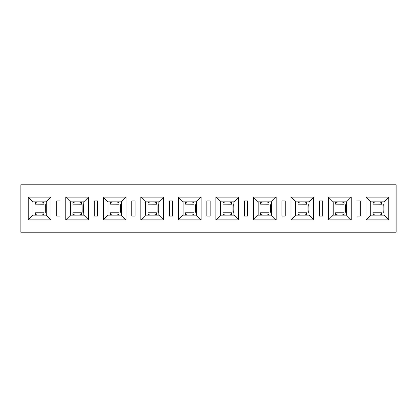 <?xml version="1.0" encoding="UTF-8"?>
<svg xmlns="http://www.w3.org/2000/svg" width="417" height="417" viewBox="0 0 417 417"><rect width="100%" height="100%" fill="white"/><g stroke="black" fill="none" stroke-linecap="round" stroke-linejoin="round"><path stroke-width="0.63" d="M20.85 232.191L20.85 184.809L396.15 184.809L396.15 232.191L20.85 232.191M206.842 216.084L206.842 200.916L210.158 200.916L210.158 216.084L206.842 216.084M169.312 200.916L172.628 200.916L172.628 216.084L169.312 216.084L169.312 200.916M131.782 200.916L135.098 200.916L135.098 216.084L131.782 216.084L131.782 200.916M94.252 200.916L97.568 200.916L97.568 216.084L94.252 216.084L94.252 200.916M56.722 200.916L60.038 200.916L60.038 216.084L56.722 216.084L56.722 200.916M201.109 219.874L196.371 215.136L183.099 215.136L178.361 219.874L178.361 197.126L201.109 197.126L201.109 219.874L178.361 219.874M183.099 215.136L183.099 201.864L178.361 197.126M183.099 201.864L196.371 201.864L201.109 197.126M196.371 201.864L196.371 215.136M163.579 219.874L158.841 215.136L145.569 215.136L140.831 219.874L140.831 197.126L163.579 197.126L163.579 219.874L140.831 219.874M145.569 215.136L145.569 201.864L140.831 197.126M145.569 201.864L158.841 201.864L163.579 197.126M158.841 201.864L158.841 215.136M126.049 219.874L121.311 215.136L108.039 215.136L103.301 219.874L103.301 197.126L126.049 197.126L126.049 219.874L103.301 219.874M108.039 215.136L108.039 201.864L103.301 197.126M108.039 201.864L121.311 201.864L126.049 197.126M121.311 201.864L121.311 215.136M88.519 219.874L83.781 215.136L70.509 215.136L65.771 219.874L65.771 197.126L88.519 197.126L88.519 219.874L65.771 219.874M70.509 215.136L70.509 201.864L65.771 197.126M70.509 201.864L83.781 201.864L88.519 197.126M83.781 201.864L83.781 215.136M50.989 219.874L46.251 215.136L32.979 215.136L28.241 219.874L28.241 197.126L50.989 197.126L50.989 219.874L28.241 219.874M32.979 215.136L32.979 201.864L28.241 197.126M32.979 201.864L46.251 201.864L50.989 197.126M46.251 201.864L46.251 215.136M238.639 219.874L215.891 219.874L215.891 197.126L238.639 197.126L238.639 219.874L233.901 215.136L220.629 215.136L215.891 219.874M276.169 219.874L253.421 219.874L253.421 197.126L276.169 197.126L276.169 219.874L271.431 215.136L258.159 215.136L253.421 219.874M313.699 219.874L290.951 219.874L290.951 197.126L313.699 197.126L313.699 219.874L308.961 215.136L295.689 215.136L290.951 219.874M351.229 219.874L328.481 219.874L328.481 197.126L351.229 197.126L351.229 219.874L346.491 215.136L333.219 215.136L328.481 219.874M388.759 219.874L366.011 219.874L366.011 197.126L388.759 197.126L388.759 219.874L384.021 215.136L370.749 215.136L366.011 219.874M244.372 200.916L247.688 200.916L247.688 216.084L244.372 216.084L244.372 200.916M281.902 200.916L285.218 200.916L285.218 216.084L281.902 216.084L281.902 200.916M319.432 200.916L322.748 200.916L322.748 216.084L319.432 216.084L319.432 200.916M356.962 200.916L360.278 200.916L360.278 216.084L356.962 216.084L356.962 200.916M370.749 215.136L370.749 201.864L366.011 197.126M370.749 201.864L384.021 201.864L388.759 197.126M384.021 201.864L384.021 215.136M333.219 215.136L333.219 201.864L328.481 197.126M333.219 201.864L346.491 201.864L351.229 197.126M346.491 201.864L346.491 215.136M295.689 215.136L295.689 201.864L290.951 197.126M295.689 201.864L308.961 201.864L313.699 197.126M308.961 201.864L308.961 215.136M258.159 215.136L258.159 201.864L253.421 197.126M258.159 201.864L271.431 201.864L276.169 197.126M271.431 201.864L271.431 215.136M220.629 215.136L220.629 201.864L215.891 197.126M220.629 201.864L233.901 201.864L238.639 197.126M233.901 201.864L233.901 215.136M223.001 204.168L231.529 204.236L223.001 204.168L223.001 201.864M231.529 201.864L231.529 204.168M223.001 215.136L223.001 212.847M231.529 212.847L231.529 215.136M232.973 204.711L232.952 212.289L232.973 204.711L233.901 204.711M233.901 212.289L232.973 212.289M260.531 204.168L269.059 204.236L260.531 204.168L260.531 201.864M269.059 201.864L269.059 204.168M260.531 215.136L260.531 212.847M269.059 212.847L269.059 215.136M270.503 204.711L270.482 212.289L270.503 204.711L271.431 204.711M271.431 212.289L270.503 212.289M298.061 204.168L306.589 204.236L298.061 204.168L298.061 201.864M306.589 201.864L306.589 204.168M298.061 215.136L298.061 212.847M306.589 212.847L306.589 215.136M308.033 204.711L308.012 212.289L308.033 204.711L308.961 204.711M308.961 212.289L308.033 212.289M335.591 204.168L344.119 204.236L335.591 204.168L335.591 201.864M344.119 201.864L344.119 204.168M335.591 215.136L335.591 212.847M344.119 212.847L344.119 215.136M345.563 204.711L345.542 212.289L345.563 204.711L346.491 204.711M346.491 212.289L345.563 212.289M373.121 204.168L381.649 204.236L373.121 204.168L373.121 201.864M381.649 201.864L381.649 204.168M373.121 215.136L373.121 212.847M381.649 212.847L381.649 215.136M383.093 204.711L383.072 212.289L383.093 204.711L384.021 204.711M384.021 212.289L383.093 212.289M35.351 204.168L43.879 204.236L35.351 204.168L35.351 201.864M43.879 201.864L43.879 204.168M35.351 215.136L35.351 212.847M43.879 212.847L43.879 215.136M45.323 204.711L45.302 212.289L45.323 204.711L46.251 204.711M46.251 212.289L45.323 212.289M72.881 204.168L81.409 204.236L72.881 204.168L72.881 201.864M81.409 201.864L81.409 204.168M72.881 215.136L72.881 212.847M81.409 212.847L81.409 215.136M82.853 204.711L82.832 212.289L82.853 204.711L83.781 204.711M83.781 212.289L82.853 212.289M110.411 204.168L118.939 204.236L110.411 204.168L110.411 201.864M118.939 201.864L118.939 204.168M110.411 215.136L110.411 212.847M118.939 212.847L118.939 215.136M120.383 204.711L120.362 212.289L120.383 204.711L121.311 204.711M121.311 212.289L120.383 212.289M147.941 204.168L156.469 204.236L147.941 204.168L147.941 201.864M156.469 201.864L156.469 204.168M147.941 215.136L147.941 212.847M156.469 212.847L156.469 215.136M157.913 204.711L157.892 212.289L157.913 204.711L158.841 204.711M158.841 212.289L157.913 212.289M185.471 204.168L193.999 204.236L185.471 204.168L185.471 201.864M193.999 201.864L193.999 204.168M185.471 215.136L185.471 212.847M193.999 212.847L193.999 215.136M195.443 204.711L195.422 212.289L195.443 204.711L196.371 204.711M196.371 212.289L195.443 212.289M231.529 202.511L228.844 201.864M225.686 201.864L223.001 202.511M223.001 212.832L231.529 212.832M223.001 214.489L225.686 215.136M228.844 215.136L231.529 214.489M233.562 212.289C233.869 212.524 233.869 204.476 233.562 204.711M269.059 202.511L266.374 201.864M263.216 201.864L260.531 202.511M260.531 212.832L269.059 212.832M260.531 214.489L263.216 215.136M266.374 215.136L269.059 214.489M271.092 212.289C271.399 212.524 271.399 204.476 271.092 204.711M306.589 202.511L303.904 201.864M300.746 201.864L298.061 202.511M298.061 212.832L306.589 212.832M298.061 214.489L300.746 215.136M303.904 215.136L306.589 214.489M308.622 212.289C308.929 212.524 308.929 204.476 308.622 204.711M344.119 202.511L341.434 201.864M338.276 201.864L335.591 202.511M335.591 212.832L344.119 212.832M335.591 214.489L338.276 215.136M341.434 215.136L344.119 214.489M346.152 212.289C346.459 212.524 346.459 204.476 346.152 204.711M381.649 202.511L378.964 201.864M375.806 201.864L373.121 202.511M373.121 212.832L381.649 212.832M373.121 214.489L375.806 215.136M378.964 215.136L381.649 214.489M383.682 212.289C383.989 212.524 383.989 204.476 383.682 204.711M43.879 202.511L41.194 201.864M38.036 201.864L35.351 202.511M35.351 212.832L43.879 212.832M35.351 214.489L38.036 215.136M41.194 215.136L43.879 214.489M45.912 212.289C46.219 212.524 46.219 204.476 45.912 204.711M81.409 202.511L78.724 201.864M75.566 201.864L72.881 202.511M72.881 212.832L81.409 212.832M72.881 214.489L75.566 215.136M78.724 215.136L81.409 214.489M83.442 212.289C83.749 212.524 83.749 204.476 83.442 204.711M118.939 202.511L116.254 201.864M113.096 201.864L110.411 202.511M110.411 212.832L118.939 212.832M110.411 214.489L113.096 215.136M116.254 215.136L118.939 214.489M120.972 212.289C121.279 212.524 121.279 204.476 120.972 204.711M156.469 202.511L153.784 201.864M150.626 201.864L147.941 202.511M147.941 212.832L156.469 212.832M147.941 214.489L150.626 215.136M153.784 215.136L156.469 214.489M158.502 212.289C158.809 212.524 158.809 204.476 158.502 204.711M193.999 202.511L191.314 201.864M188.156 201.864L185.471 202.511M185.471 212.832L193.999 212.832M185.471 214.489L188.156 215.136M191.314 215.136L193.999 214.489M196.032 212.289C196.339 212.524 196.339 204.476 196.032 204.711M231.529 212.764L223.001 212.764M269.059 212.764L260.531 212.764M306.589 212.764L298.061 212.764M308.012 204.711L308.012 212.289M344.119 212.764L335.591 212.764M381.649 212.764L373.121 212.764M43.879 212.764L35.351 212.764M81.409 212.764L72.881 212.764M118.939 212.764L110.411 212.764M156.469 212.764L147.941 212.764M193.999 212.764L185.471 212.764"/></g></svg>

